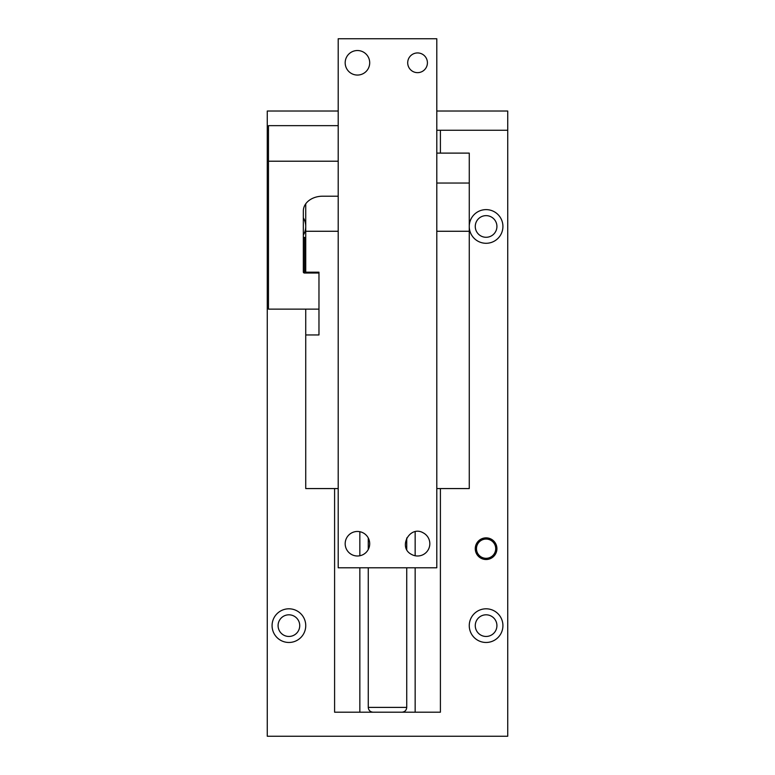 <?xml version="1.0" encoding="UTF-8"?>
<svg xmlns="http://www.w3.org/2000/svg" width="775" height="775" viewBox="0 0 775 775"><rect width="100%" height="100%" fill="white"/><g stroke="black" fill="none" stroke-linecap="round" stroke-linejoin="round"><path stroke-width="1.16" d="M436.8 153.111L469.262 153.111L469.262 183.045L436.8 183.045M436.8 231.27L469.262 231.27L469.262 183.045M469.262 231.27L469.262 488.57L436.8 488.57M338.2 161.21L268.47 161.21L268.47 309.128L318.971 309.128L318.971 272.18L305.738 272.18L305.738 231.27L338.2 231.27M318.971 272.18L318.971 334.955L305.738 334.955L305.738 488.57L338.2 488.57M305.738 231.27L305.738 203.806M305.738 334.955L305.738 309.128M359.842 531.708L359.842 555.762M359.842 567.784L359.842 712.206L334.597 712.206L334.597 488.57M415.158 567.784L415.158 712.206L440.403 712.206L334.597 712.206M415.158 555.762L415.158 531.708M480.907 235.958A10.821 10.821 0 0 0 495.593 231.648A10.821 10.821 0 0 0 491.282 216.961A10.821 10.821 0 0 0 476.596 221.272A10.821 10.821 0 0 0 480.907 235.958M436.8 130.268L440.403 130.268L440.403 153.111M440.403 488.57L440.403 712.206M500.863 234.525A16.837 16.837 0 0 1 478.02 241.228A16.837 16.837 0 0 1 471.316 218.385A16.837 16.837 0 0 1 494.159 211.682A16.837 16.837 0 0 1 500.863 234.525M303.335 217.785A16.837 16.837 0 0 1 303.335 235.125M303.684 633.708A16.837 16.837 0 0 1 280.841 640.412A16.837 16.837 0 0 1 274.137 617.568A16.837 16.837 0 0 1 296.98 610.865A16.837 16.837 0 0 1 303.684 633.708M500.863 633.708A16.837 16.837 0 0 1 478.02 640.412A16.837 16.837 0 0 1 471.316 617.568A16.837 16.837 0 0 1 494.159 610.865A16.837 16.837 0 0 1 500.863 633.708M338.2 111.028L267.268 111.028L267.268 130.268L268.47 130.268M440.403 130.268L507.732 130.268L507.732 111.028L436.8 111.028M507.732 130.268L507.732 736.25L267.268 736.25L267.268 130.268M476.596 543.498A10.821 10.821 0 0 0 480.907 558.184A10.821 10.821 0 0 0 495.593 553.873A10.821 10.821 0 0 0 491.282 539.187A10.821 10.821 0 0 0 476.596 543.498M283.718 635.132A10.821 10.821 0 0 0 298.404 630.821A10.821 10.821 0 0 0 294.093 616.135A10.821 10.821 0 0 0 279.407 620.446A10.821 10.821 0 0 0 283.718 635.132M480.907 635.132A10.821 10.821 0 0 0 495.593 630.821A10.821 10.821 0 0 0 491.282 616.135A10.821 10.821 0 0 0 476.596 620.446A10.821 10.821 0 0 0 480.907 635.132M481.188 557.651A10.22 10.22 0 0 0 495.06 553.583A10.22 10.22 0 0 0 490.992 539.72A10.22 10.22 0 0 0 477.119 543.788A10.22 10.22 0 0 0 481.188 557.651M490.701 540.243A9.62 9.62 0 0 1 494.537 553.292A9.62 9.62 0 0 1 481.478 557.128A9.62 9.62 0 0 1 477.652 544.069A9.62 9.62 0 0 1 490.701 540.243M411.68 554.493C397.43 547.576 409.917 524.723 423.441 532.967A12.264 12.264 0 0 1 428.323 549.611A12.264 12.264 0 0 1 411.68 554.493M436.8 567.784L436.8 38.75L338.2 38.75L338.2 567.784L436.8 567.784M351.559 554.493A12.264 12.264 0 0 1 346.677 537.85A12.264 12.264 0 0 1 363.32 532.967A12.264 12.264 0 0 1 368.202 549.611A12.264 12.264 0 0 1 351.559 554.493M351.559 73.557A12.264 12.264 0 0 1 346.677 56.914A12.264 12.264 0 0 1 363.32 52.032A12.264 12.264 0 0 1 368.202 68.675A12.264 12.264 0 0 1 351.559 73.557M412.833 71.445A9.862 9.862 0 0 1 408.909 58.067A9.862 9.862 0 0 1 422.288 54.143A9.862 9.862 0 0 1 426.211 67.522A9.862 9.862 0 0 1 412.833 71.445M305.738 237.47L304.536 237.47A1.201 0.92 0 0 1 303.335 236.549M318.971 273.023L304.536 273.023A1.201 0.92 0 0 1 303.335 272.103L303.335 210.945A19.239 14.735 0 0 1 322.574 196.211L338.2 196.211M338.2 125.657L268.47 125.657L268.47 161.21M368.261 567.784L368.261 707.391L406.739 707.391L406.739 567.784M304.536 273.023L304.536 237.47M368.261 549.504L368.261 537.966M406.739 549.504L406.739 537.966M368.261 707.391C368.551 710.317 370.15 711.915 373.075 712.206M406.739 707.391C406.449 710.317 404.85 711.915 401.925 712.206"/></g></svg>
